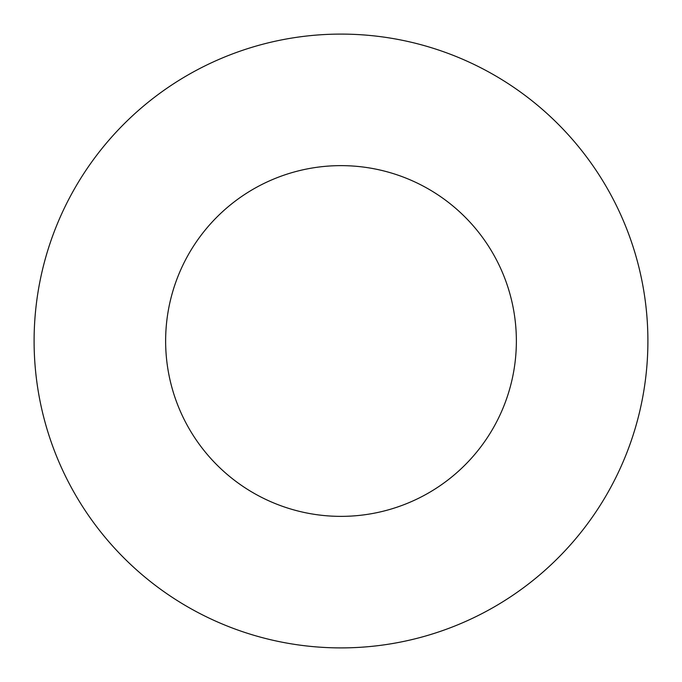 <?xml version="1.0" encoding="UTF-8"?>
<svg xmlns="http://www.w3.org/2000/svg" width="682" height="682" viewBox="0 0 682 682"><rect width="100%" height="100%" fill="white"/><g stroke="black" fill="none" stroke-linecap="round" stroke-linejoin="round"><path stroke-width="1.02" d="M516.368 341A175.368 175.368 0 0 0 341 165.632A175.368 175.368 0 0 0 165.632 341A175.368 175.368 0 0 0 341 516.368A175.368 175.368 0 0 0 516.368 341M647.9 341A306.9 306.9 0 0 0 341 34.1A306.9 306.9 0 0 0 34.1 341A306.9 306.9 0 0 0 341 647.9A306.9 306.9 0 0 0 647.9 341"/></g></svg>
